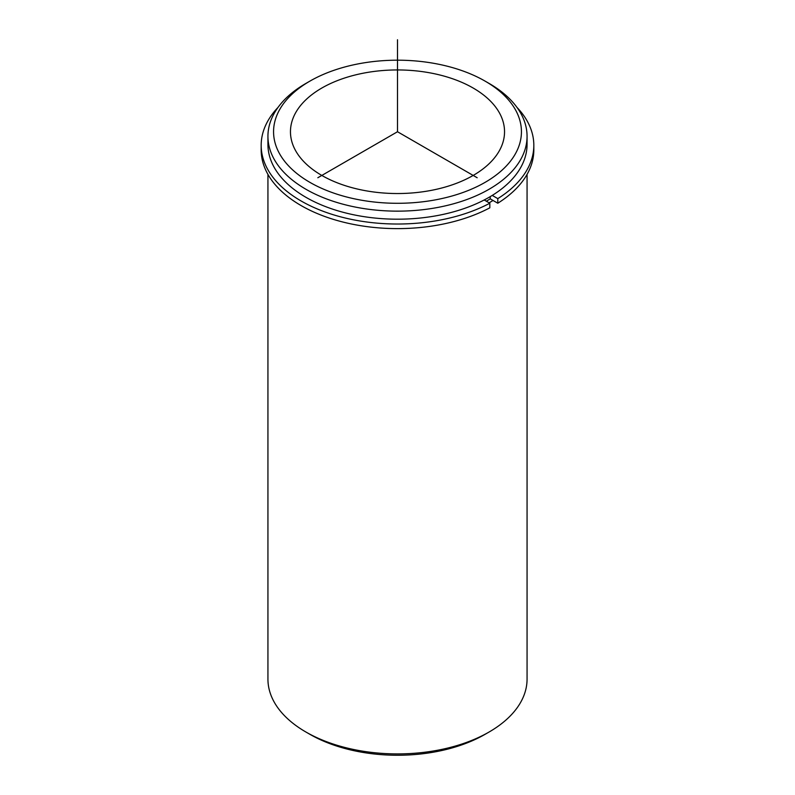 <?xml version="1.0" encoding="UTF-8"?>
<svg xmlns="http://www.w3.org/2000/svg" width="795" height="795" viewBox="0 0 795 795"><rect width="100%" height="100%" fill="white"/><g stroke="black" fill="none" stroke-linecap="round" stroke-linejoin="round"><path stroke-width="1.19" d="M497.799 203.222A136.323 78.705 0 0 0 533.823 149.907L533.823 145.316A136.323 78.705 0 0 1 497.799 198.621L497.799 203.222L490.227 198.849A125.62 72.524 180 0 1 486.331 201.195M500.204 114.341A107.037 61.791 180 0 1 504.537 131.741A107.037 61.791 180 0 1 412.724 192.907A107.037 61.791 180 0 1 294.796 149.142A107.037 61.791 180 0 1 290.463 131.741A107.037 61.791 180 0 1 382.276 70.576A107.037 61.791 180 0 1 500.204 114.341M493.019 200.459A129.565 74.809 180 0 1 489.114 202.805M485.139 81.15L489.124 83.445A129.565 74.809 180 0 1 521.828 115.285A129.565 74.809 180 0 1 527.065 136.343L527.065 144.392A129.565 74.809 180 0 1 415.924 218.436A129.565 74.809 180 0 1 273.172 165.449A129.565 74.809 180 0 1 267.935 144.392L267.935 136.343A129.565 74.809 180 0 1 305.876 83.445L309.861 81.15A123.931 71.55 180 0 1 485.139 81.15A123.931 71.55 180 0 1 516.422 111.598A123.931 71.55 180 0 1 432.391 200.4A123.931 71.55 180 0 1 278.578 151.885A123.931 71.55 180 0 1 309.861 81.15M527.065 136.343A129.565 74.809 180 0 1 415.924 210.387A129.565 74.809 180 0 1 273.172 157.4A129.565 74.809 180 0 1 267.935 136.343M527.065 174.393L527.065 679.099A129.565 74.809 180 0 1 489.124 731.996A129.565 74.809 180 0 1 305.876 731.996A129.565 74.809 180 0 1 273.172 700.156A129.565 74.809 180 0 1 267.935 679.099L267.935 174.393M489.124 731.996L485.139 734.292A123.931 71.55 180 0 1 309.861 734.292L305.876 731.996M261.177 145.316L261.177 149.907A136.323 78.705 0 0 0 342.734 221.994A136.323 78.705 0 0 0 489.829 207.813L489.829 203.222A136.323 78.705 0 0 1 342.734 217.393A136.323 78.705 0 0 1 261.177 145.316A136.323 78.705 0 0 1 278.002 107.424M533.823 145.316A136.323 78.705 0 0 0 516.998 107.424M484.215 199.972L489.829 203.222M490.227 198.849L490.227 196.643M497.799 198.621L492.244 195.411M477.169 177.742L397.5 131.741L317.831 177.742M397.5 131.741L397.5 39.75"/></g></svg>
